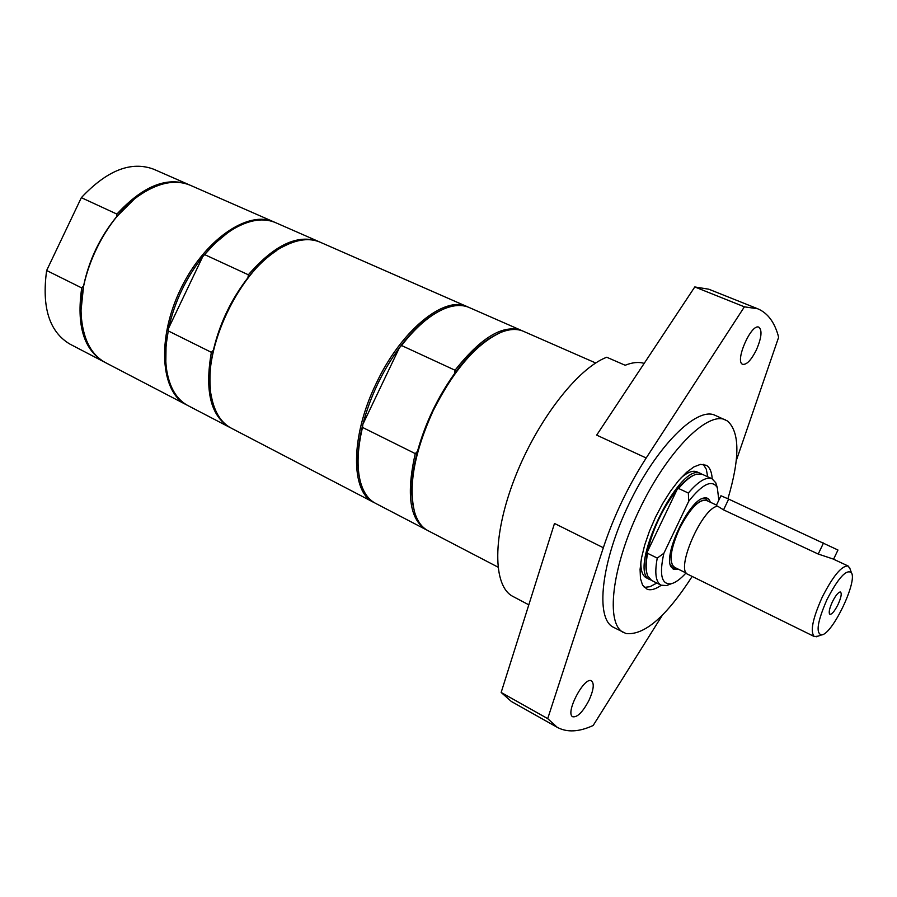 <?xml version="1.0" encoding="UTF-8"?>
<svg xmlns="http://www.w3.org/2000/svg" width="897" height="897" viewBox="0 0 897 897"><rect width="100%" height="100%" fill="white"/><g stroke="black" fill="none" stroke-linecap="round" stroke-linejoin="round"><path stroke-width="1.35" d="M661.235 585.259C655.64 589.206 650.953 590.54 647.186 589.273L642.588 585.18L640.469 578.587L640.077 569.416L641.49 558.091L644.651 545.152L649.417 531.259L655.539 517.12L662.715 503.486L670.564 491.074L678.659 480.5L686.609 472.293L693.986 466.855L700.456 464.377L706.399 465.308C709.83 467.415 711.758 471.934 712.207 478.852M703.248 464.287L706.298 469.243L707.699 476.778M656.795 583.039L650.045 586.683L644.27 587.412M694.794 286.95L744.398 306.83L646.199 457.986L596.673 435.123L694.794 286.95L708.787 289.204L757.774 308.792C767.877 313.075 774.84 322.561 778.641 337.25L736.258 460.643M744.398 306.83L757.774 308.792M692.17 576.435C666.37 616.508 644.326 635.547 626.039 633.54L613.447 627.283C594.98 618.706 601.035 561.993 628.808 504.316C656.346 446.527 696.756 406.263 715.01 415.277L727.557 421.029C739.857 432.253 739.969 458.165 727.916 498.754M623.572 632.553C605.318 624.099 611.642 567.319 639.516 509.44C667.144 451.46 707.419 410.938 725.449 419.863M547.708 718.632L501.154 692.45L554.492 523.456L603.333 547.731L547.708 718.632L557.272 727.344L511.312 701.454L501.154 692.45M662.423 615.107L593.164 725.482C579.07 731.997 567.106 732.614 557.272 727.344M646.199 457.986C628.124 486.14 613.84 516.055 603.333 547.731M589.094 700.12C582.871 711.96 577.433 717.499 572.768 716.759C564.706 713.463 584.44 675.833 591.549 680.913C594.419 683.57 593.612 689.972 589.094 700.12M756.227 350.267C751.125 360.213 746.629 364.9 742.738 364.328C734.307 361.973 751.271 322.987 758.907 327.214C762.394 330.354 761.508 338.034 756.227 350.267M644.169 363.397C638.754 361.738 632.419 362.354 625.164 365.258L606.731 357.241C577.578 368.219 536.855 420.872 514.609 478.493C492.195 536.148 492.655 586.346 512.938 596.449L528.804 604.825M274.022 221.974L190.388 185.309C176.104 179.333 159.812 182.214 141.513 193.943C105.678 216.682 76.817 276.938 81.549 319.108C83.881 340.725 91.853 355.234 105.454 362.612L186.441 404.805C160.529 392.135 156.616 338.819 180.42 289.529C203.911 240.082 247.908 209.719 274.022 221.974L274.785 222.321M133.518 199.885L116.52 216.805C99.937 237.2 88.96 260.231 83.589 285.908L81.179 309.162M83.589 285.908L81.728 287.926L46.644 270.502L81.347 197.665C107.068 170.262 131.197 160.787 153.746 169.241L189.659 184.995M104.758 362.242L104.052 361.883C83.78 349.864 76.335 325.219 81.728 287.926M81.347 197.665L116.913 214.091C142.701 186.184 166.707 176.373 188.931 184.67M116.913 214.091L116.52 216.805M104.052 361.883L69.977 344.134C49.38 331.957 41.598 307.413 46.644 270.502M467.393 306.74L320.218 242.224C309.7 237.727 297.378 239.185 283.261 246.597C240.643 267.474 200.984 350.279 211.423 396.575C214.495 412.228 221.077 422.734 231.179 428.116L373.69 502.365C350.435 491.993 350.379 436.357 376.101 383.669C400.981 330.275 444.643 295.046 467.393 306.74L468.279 307.144M187.193 405.186L186.441 404.805M165.833 361.738L166.046 345.524L168.67 328.089C174.623 301.751 185.971 277.958 202.711 256.699L214.832 243.435L227.546 232.906M210.358 388.569C209.281 376.964 210.279 364.193 213.363 350.234C219.63 323.559 231.168 299.363 247.976 277.655C257.035 266.274 266.487 257.316 276.354 250.79M230.406 427.701L229.621 427.308C210.694 415.939 204.606 390.946 211.367 352.33L168.277 330.926L168.67 328.089L202.711 256.699L204.662 254.613L248.346 274.785C274.314 244.959 297.737 233.87 318.626 241.517L319.41 241.887M318.626 241.517L275.57 222.647C263.875 217.679 250.285 219.541 234.779 228.23C224.328 234.308 214.293 243.109 204.662 254.613M168.277 330.926C165.463 345.401 164.936 358.531 166.719 370.304C169.668 387.829 176.731 399.591 187.933 405.59L229.621 427.308M248.346 274.785L247.976 277.655M213.363 350.234L211.367 352.33M374.554 502.791L373.69 502.365M521.572 330.488L469.176 307.514C461.91 304.363 453.277 304.924 443.297 309.196C429.484 315.363 415.58 327.472 401.564 345.524L455.048 370.226C481.084 337.294 503.262 324.041 521.572 330.488L522.491 330.915M437.31 312.212C424.55 319.287 411.914 331.128 399.4 347.744L401.564 345.524M427.05 530.138L426.153 529.701C409.75 519.554 406.117 494.202 415.255 453.613L362.5 427.409L362.859 424.326L399.4 347.744C382.414 371.01 370.226 396.541 362.859 424.326C357.892 444.228 356.636 461.282 359.092 475.488M495.301 335.052C481.88 342.093 468.346 354.853 454.712 373.343C437.669 397.192 425.256 423.205 417.464 451.393C411.745 473.336 410.344 491.657 413.237 506.368M595.698 362.982L523.411 331.296C517.132 328.56 509.653 328.919 500.997 332.35C476.408 343.629 453.77 369.833 433.06 410.961C414.235 452.626 408.113 486.466 414.706 512.49C417.453 521.392 421.859 527.436 427.936 530.632L497.925 567.095M362.5 427.409C357.354 449.375 356.681 467.584 360.493 482.048C363.431 492.498 368.398 499.573 375.406 503.262L426.153 529.701M455.048 370.226L454.712 373.343M417.464 451.393L415.255 453.613M717.252 506.334L716.456 505.157M850.165 569.191L848.17 566.018L833.044 558.977L818.221 554.043L723.543 509.866L717.723 506.233C702.273 507.141 674.746 570.391 687.988 574.383L814.364 636.578L818.098 636.141M716.445 505.157L720.941 495.749L728.678 499.113L837.966 550.018L833.571 559.212M670.216 564.65L673.098 568.025L676.248 568.16M708.294 501.266L705.457 498.575L701.779 498.766M710.301 502.208C709.191 498.631 706.982 497.241 703.674 498.059C689.109 500.246 663.421 553.853 670.844 566.579L673.569 569.472L678.244 569.147M688.75 501.21L663.87 553.281L657.254 558.08L647.589 553.326L647.477 551.565C652.859 528.77 662.737 508.083 677.123 489.493L678.569 488.473L688.335 493.025L688.75 501.21C702.631 483.763 712.151 479.245 717.32 487.654L718.833 500.156M686.026 572.97C680.509 579.036 675.598 582.624 671.292 583.734C661.56 584.979 659.082 574.831 663.87 553.281M646.961 573.575C645.369 568.429 645.537 561.096 647.477 551.565L677.123 489.493C683.413 481.88 689.087 477.069 694.155 475.051M678.569 488.473C685.353 480.456 691.352 475.679 696.588 474.154L702.407 474.356L712.039 478.774L715.761 482.765L716.938 486.454M688.335 493.025C698.359 481.285 706.253 476.542 712.039 478.774M670.126 584.182L666.516 585.573L661.067 585.18C655.741 582.108 654.474 573.071 657.254 558.08M661.067 585.18L651.592 580.437L647.78 576.031C645.717 571.053 645.649 563.484 647.589 553.326M650.841 580.011L650.056 579.675C626.218 571.737 679.724 460.038 700.849 473.638L701.6 474.053M700.849 473.638L697.059 471.9C693.045 470.174 687.73 472.114 681.115 477.731M640.873 561.735C640.649 570.414 642.465 575.773 646.322 577.814L650.056 579.675M832.371 601.876C835.499 595.675 838.123 592.368 840.231 591.953C842.048 592.951 841.319 597.133 838.045 604.5C834.345 611.709 831.53 614.916 829.613 614.142C828.615 612.247 829.534 608.166 832.371 601.876M848.17 566.018C841.745 565.502 833.111 575.874 822.246 597.122C812.581 618.784 809.957 631.937 814.364 636.578M827.056 599.409C838.291 577.847 846.409 568.933 851.399 572.69C857.801 581.29 832.304 634.515 821.585 634.919C815.552 633.405 817.38 621.576 827.056 599.409M675.452 567.767C668.444 564.123 669.756 551.094 679.388 528.681C690.836 506.984 700.198 497.723 707.486 500.896M686.609 573.261L674.331 567.218C668.747 562.139 670.451 549.3 679.455 528.714C689.883 508.666 698.853 499.214 706.354 500.369L716.479 505.089M728.678 499.113L723.543 509.866M823.513 542.977L818.221 554.043M670.44 565.211L670.844 566.579M702.351 498.597L703.674 498.059M717.32 487.654L715.761 482.765M671.292 583.734L666.516 585.573M851.399 572.69L849.515 567.341M821.585 634.919L816.236 636.792"/></g></svg>
